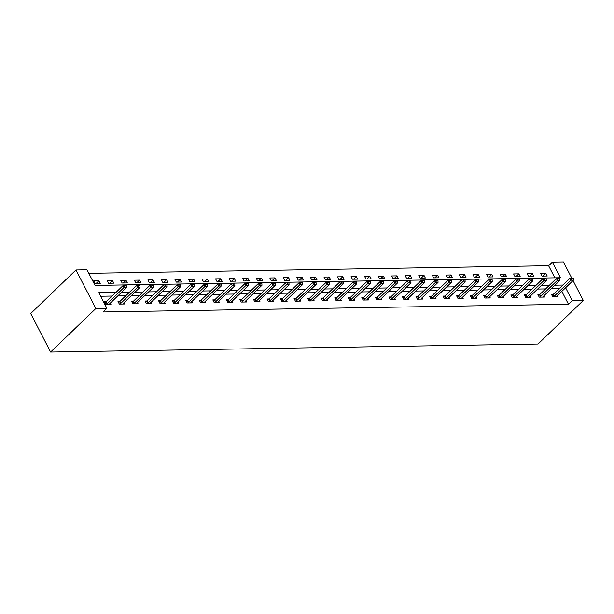 <?xml version="1.0" encoding="UTF-8"?>
<svg xmlns="http://www.w3.org/2000/svg" width="614" height="614" viewBox="0 0 614 614"><rect width="100%" height="100%" fill="white"/><g stroke="black" fill="none" stroke-linecap="round" stroke-linejoin="round"><path stroke-width="0.92" d="M554.849 277.835L548.609 265.747L552.385 262.117L563.406 261.94L571.788 278.165M552.385 262.117L560.444 277.743L95.047 285.418L86.981 269.792L75.959 269.976L30.7 313.524L50.594 352.06L538.041 344.024L583.3 300.476L572.271 300.653L565.609 287.751M548.609 265.747L88.807 273.33M95.055 283.468L100.266 283.384L98.915 280.782L93.712 280.867L95.055 283.468M108.601 283.246L113.805 283.161L112.462 280.56L107.25 280.644L108.601 283.246M122.14 283.023L127.351 282.939L126.008 280.329L120.797 280.421L122.14 283.023M135.686 282.801L140.898 282.716L139.555 280.107L134.343 280.199L135.686 282.801M149.233 282.578L154.444 282.494L153.101 279.884L147.89 279.969L149.233 282.578M162.779 282.356L167.99 282.263L166.647 279.662L161.436 279.746L162.779 282.356M176.325 282.125L181.537 282.041L180.186 279.439L174.982 279.523L176.325 282.125M189.872 281.903L195.075 281.818L193.732 279.216L188.529 279.301L189.872 281.903M203.411 281.68L208.622 281.596L207.279 278.994L202.067 279.078L203.411 281.68M216.957 281.458L222.168 281.373L220.825 278.771L215.614 278.856L216.957 281.458M230.503 281.235L235.715 281.151L234.371 278.549L229.16 278.633L230.503 281.235M244.05 281.012L249.261 280.928L247.918 278.326L242.707 278.411L244.05 281.012M257.596 280.79L262.807 280.705L261.464 278.096L256.253 278.188L257.596 280.79M271.142 280.567L276.354 280.483L275.003 277.873L269.799 277.965L271.142 280.567M284.689 280.345L289.892 280.253L288.549 277.651L283.338 277.735L284.689 280.345M298.227 280.122L303.439 280.03L302.096 277.428L296.884 277.513L298.227 280.122M311.774 279.892L316.985 279.807L315.642 277.206L310.431 277.29L311.774 279.892M325.32 279.669L330.532 279.585L329.188 276.983L323.977 277.067L325.32 279.669M338.867 279.447L344.078 279.362L342.735 276.76L337.523 276.845L338.867 279.447M352.413 279.224L357.624 279.14L356.273 276.538L351.07 276.622L352.413 279.224M365.959 279.002L371.163 278.917L369.82 276.315L364.616 276.4L365.959 279.002M379.498 278.779L384.709 278.695L383.366 276.085L378.155 276.177L379.498 278.779M393.044 278.556L398.256 278.472L396.913 275.863L391.701 275.955L393.044 278.556M406.591 278.334L411.802 278.249L410.459 275.64L405.248 275.724L406.591 278.334M420.137 278.111L425.349 278.019L424.005 275.417L418.794 275.502L420.137 278.111M433.684 277.889L438.895 277.797L437.552 275.195L432.34 275.279L433.684 277.889M447.23 277.658L452.434 277.574L451.09 274.972L445.887 275.057L447.23 277.658M460.776 277.436L465.98 277.351L464.637 274.75L459.425 274.834L460.776 277.436M474.315 277.213L479.526 277.129L478.183 274.527L472.972 274.611L474.315 277.213M487.861 276.991L493.073 276.906L491.73 274.304L486.518 274.389L487.861 276.991M501.408 276.768L506.619 276.684L505.276 274.082L500.065 274.166L501.408 276.768M514.954 276.546L520.165 276.461L518.822 273.852L513.611 273.944L514.954 276.546M528.5 276.323L533.712 276.239L532.361 273.629L527.157 273.721L528.5 276.323M542.047 276.1L547.251 276.008L545.907 273.407L540.696 273.491L542.047 276.1M115.939 292.425L98.808 292.709L106.874 308.328L103.106 311.958L568.503 304.283L561.841 291.374M559.162 288.68L551.188 288.818M545.616 288.91L537.641 289.041M532.069 289.133L524.095 289.263M518.523 289.355L510.549 289.486M504.984 289.578L497.01 289.708M491.438 289.8L483.464 289.931M477.892 290.023L469.917 290.153M464.345 290.245L456.371 290.376M450.799 290.468L442.824 290.599M437.252 290.691L429.278 290.829M423.706 290.913L415.739 291.051M410.167 291.143L402.193 291.274M396.621 291.366L388.647 291.496M383.075 291.589L375.1 291.719M369.528 291.811L361.554 291.942M355.982 292.034L348.008 292.164M342.435 292.256L334.461 292.387M328.897 292.479L320.922 292.609M315.35 292.701L307.376 292.832M301.804 292.924L293.83 293.062M288.258 293.154L280.283 293.285M274.711 293.377L266.737 293.507M261.165 293.599L253.191 293.73M247.619 293.822L239.652 293.952M234.08 294.045L226.106 294.175M220.533 294.267L212.559 294.398M206.987 294.49L199.013 294.62M193.441 294.712L185.466 294.843M179.894 294.935L171.92 295.073M166.348 295.157L158.381 295.296M152.809 295.388L144.835 295.518M139.263 295.61L131.289 295.741M125.716 295.833L117.742 295.963M112.17 296.055L100.635 296.247M104.963 302.671L106.076 301.881A1.266 0.491 152.7 0 0 106.345 301.658L104.457 301.697L105.808 304.298L111.011 304.214L110.405 303.024M118.51 302.449L119.623 301.658A1.266 0.491 152.7 0 0 119.891 301.436L118.003 301.474L119.346 304.076L124.558 303.991L123.944 302.802M132.056 302.226L133.161 301.436A1.266 0.491 152.7 0 0 133.43 301.213L131.549 301.251L132.893 303.853L138.104 303.769L137.49 302.579M146.976 300.998L145.096 301.029L146.439 303.631L151.65 303.546L151.036 302.357M159.141 301.773L160.254 300.99A1.266 0.491 152.7 0 0 160.523 300.768L158.642 300.806L159.985 303.408L165.197 303.324L164.583 302.134M172.688 301.551L173.8 300.768A1.266 0.491 152.7 0 0 174.069 300.545L172.189 300.576L173.532 303.186L178.743 303.101L178.129 301.911M186.234 301.328L187.347 300.545A1.266 0.491 152.7 0 0 187.615 300.323L185.735 300.353L187.078 302.963L192.282 302.871L191.675 301.689M199.78 301.106L200.893 300.323A1.266 0.491 152.7 0 0 201.162 300.1L199.274 300.131L200.624 302.74L205.828 302.648L205.214 301.466M213.327 300.883L214.432 300.092A1.266 0.491 152.7 0 0 214.708 299.878L212.82 299.908L214.163 302.51L219.375 302.426L218.761 301.236M226.873 300.66L227.978 299.87A1.266 0.491 152.7 0 0 228.247 299.655L226.366 299.686L227.71 302.288L232.921 302.203L232.307 301.013M240.412 300.438L241.525 299.647A1.266 0.491 152.7 0 0 241.793 299.425L239.913 299.463L241.256 302.065L246.467 301.981L245.853 300.791M253.958 300.215L255.071 299.425A1.266 0.491 152.7 0 0 255.34 299.202L253.459 299.241L254.802 301.842L260.014 301.758L259.4 300.568M267.504 299.993L268.617 299.202A1.266 0.491 152.7 0 0 268.886 298.98L267.006 299.018L268.349 301.62L273.56 301.535L272.946 300.346M281.051 299.762L282.164 298.98A1.266 0.491 152.7 0 0 282.432 298.757L280.544 298.795L281.895 301.397L287.099 301.313L286.485 300.123M294.597 299.54L295.71 298.757A1.266 0.491 152.7 0 0 295.979 298.534L294.091 298.573L295.434 301.175L300.645 301.09L300.031 299.901M308.144 299.317L309.249 298.534A1.266 0.491 152.7 0 0 309.517 298.312L307.637 298.343L308.98 300.952L314.191 300.86L313.577 299.678M321.682 299.095L322.795 298.312A1.266 0.491 152.7 0 0 323.064 298.089L321.183 298.12L322.527 300.73L327.738 300.637L327.124 299.455M335.229 298.872L336.342 298.082A1.266 0.491 152.7 0 0 336.61 297.867L334.73 297.897L336.073 300.499L341.284 300.415L340.67 299.233M348.775 298.65L349.888 297.859A1.266 0.491 152.7 0 0 350.157 297.644L348.276 297.675L349.619 300.277L354.831 300.192L354.217 299.003M363.695 297.422L361.823 297.452L363.166 300.054L368.369 299.97L367.763 298.78M377.242 297.199L375.361 297.23L376.704 299.832L381.916 299.747L381.302 298.558M390.788 296.976L388.908 297.007L390.251 299.609L395.462 299.525L394.848 298.335M402.961 297.759L404.066 296.969A1.266 0.491 152.7 0 0 404.334 296.746L402.454 296.785L403.797 299.386L409.008 299.302L408.394 298.112M416.499 297.529L417.612 296.746A1.266 0.491 152.7 0 0 417.881 296.524L416 296.562L417.343 299.164L422.555 299.079L421.941 297.89M430.046 297.306L431.158 296.524A1.266 0.491 152.7 0 0 431.427 296.301L429.547 296.332L430.89 298.941L436.101 298.857L435.487 297.667M443.592 297.084L444.705 296.301A1.266 0.491 152.7 0 0 444.973 296.078L443.093 296.109L444.436 298.719L449.64 298.627L449.034 297.445M457.138 296.861L458.251 296.078A1.266 0.491 152.7 0 0 458.52 295.856L456.632 295.887L457.983 298.496L463.186 298.404L462.572 297.222M470.685 296.639L471.79 295.848A1.266 0.491 152.7 0 0 472.066 295.633L470.178 295.664L471.521 298.266L476.733 298.181L476.119 296.999M484.231 296.416L485.336 295.626A1.266 0.491 152.7 0 0 485.605 295.411L483.725 295.441L485.068 298.043L490.279 297.959L489.665 296.769M497.77 296.194L498.883 295.403A1.266 0.491 152.7 0 0 499.151 295.18L497.271 295.219L498.614 297.821L503.825 297.736L503.211 296.547M511.316 295.971L512.429 295.18A1.266 0.491 152.7 0 0 512.698 294.958L510.817 294.996L512.16 297.598L517.372 297.514L516.758 296.324M526.244 294.743L524.364 294.774L525.707 297.376L530.918 297.291L530.304 296.101M538.409 295.526L539.522 294.735A1.266 0.491 152.7 0 0 539.79 294.513L537.91 294.551L539.253 297.153L544.457 297.069L543.851 295.879M551.955 295.296L553.068 294.513A1.266 0.491 152.7 0 0 553.337 294.29L551.449 294.329L552.792 296.93L558.003 296.846L557.389 295.656M568.503 304.283L572.271 300.653M106.874 308.328L95.845 308.512L50.594 352.06M583.3 300.476L573.039 280.598M75.959 269.976L95.845 308.512M562.931 285.057L554.956 285.188M549.384 285.28L541.418 285.41M535.845 285.502L527.871 285.633M522.299 285.725L514.325 285.855M508.753 285.947L500.778 286.078M495.206 286.17L487.232 286.301M481.66 286.393L473.686 286.523M468.114 286.615L460.139 286.746M454.575 286.838L446.601 286.976M441.029 287.068L433.054 287.198M427.482 287.291L419.508 287.421M413.936 287.513L405.961 287.644M400.389 287.736L392.415 287.866M386.843 287.958L378.869 288.089M373.297 288.181L365.33 288.311M359.758 288.403L351.784 288.534M346.212 288.626L338.237 288.757M332.665 288.849L324.691 288.987M319.119 289.071L311.144 289.209M305.572 289.301L297.598 289.432M292.026 289.524L284.059 289.654M278.487 289.747L270.513 289.877M264.941 289.969L256.967 290.1M251.395 290.192L243.42 290.322M237.848 290.414L229.874 290.545M224.302 290.637L216.328 290.767M210.756 290.859L202.781 290.99M197.217 291.082L189.242 291.22M183.67 291.312L175.696 291.443M170.124 291.535L162.15 291.665M156.578 291.757L148.603 291.888M143.031 291.98L135.057 292.111M129.485 292.203L121.511 292.333M96.145 283.453L98.915 280.782M109.691 283.231L112.462 280.56M123.23 283.008L126.008 280.329M136.776 282.778L139.555 280.107M150.323 282.555L153.101 279.884M163.869 282.333L166.647 279.662M177.415 282.11L180.186 279.439M190.962 281.887L193.732 279.216M204.5 281.665L207.279 278.994M218.047 281.442L220.825 278.771M231.593 281.22L234.371 278.549M245.139 280.997L247.918 278.326M258.686 280.775L261.464 278.096M272.232 280.544L275.003 277.873M285.771 280.322L288.549 277.651M299.317 280.099L302.096 277.428M312.864 279.877L315.642 277.206M326.41 279.654L329.188 276.983M339.956 279.431L342.735 276.76M353.503 279.209L356.273 276.538M367.049 278.986L369.82 276.315M380.588 278.764L383.366 276.085M394.134 278.533L396.913 275.863M407.681 278.311L410.459 275.64M421.227 278.088L424.005 275.417M434.773 277.866L437.552 275.195M448.32 277.643L451.09 274.972M461.858 277.421L464.637 274.75M475.405 277.198L478.183 274.527M488.951 276.975L491.73 274.304M502.498 276.753L505.276 274.082M516.044 276.53L518.822 273.852M529.59 276.3L532.361 273.629M543.137 276.077L545.907 273.407M126.438 285.809L124.972 285.518L126.438 285.809L126.507 287.529L109.914 303.493A1.266 0.491 152.7 0 0 109.729 303.715L109.376 304.245M106.283 304.291L107.043 303.761A1.266 0.491 152.7 0 0 107.312 303.539L123.905 287.567L122.938 285.694L124.972 285.518M107.312 303.539L106.345 301.658L122.938 285.694M126.507 287.529L123.905 287.567L125.133 285.832M139.984 285.587L138.518 285.295L139.984 285.587L140.053 287.306L123.46 303.27A1.266 0.491 152.7 0 0 123.276 303.493L122.923 304.014M119.83 304.068L120.59 303.531A1.266 0.491 152.7 0 0 120.858 303.316L137.452 287.344L136.485 285.472L138.518 285.295M120.858 303.316L119.891 301.436L136.485 285.472M140.053 287.306L137.452 287.344L138.68 285.61M153.523 285.364L152.065 285.073L153.523 285.364L153.6 287.076L137.006 303.047A1.266 0.491 152.7 0 0 136.822 303.27L136.469 303.792M133.376 303.846L134.128 303.308A1.266 0.491 152.7 0 0 134.405 303.093L150.998 287.122L150.031 285.249L152.065 285.073M134.405 303.093L133.43 301.213L150.031 285.249M153.6 287.076L150.998 287.122L152.226 285.387M167.069 285.142L165.611 284.85L167.069 285.142L167.146 286.853L150.553 302.825A1.266 0.491 152.7 0 0 150.361 303.04L150.016 303.569M146.923 303.623L147.675 303.086A1.266 0.491 152.7 0 0 147.943 302.863L164.544 286.899L163.57 285.026L165.611 284.85M145.602 302.004L146.708 301.213A1.266 0.491 152.7 0 0 146.976 300.99L163.57 285.026M167.146 286.853L164.544 286.899L165.772 285.165M180.616 284.919L179.15 284.627L180.616 284.919L180.693 286.631L164.099 302.602A1.266 0.491 152.7 0 0 163.907 302.817L163.562 303.347M160.469 303.4L161.221 302.863A1.266 0.491 152.7 0 0 161.49 302.641L178.083 286.677L177.116 284.804L179.15 284.627M161.49 302.641L160.523 300.768L177.116 284.804M180.693 286.631L178.083 286.677L179.311 284.942M194.162 284.696L192.696 284.405L194.162 284.696L194.239 286.408L177.646 302.38A1.266 0.491 152.7 0 0 177.454 302.595L177.101 303.124M174.015 303.178L174.767 302.641A1.266 0.491 152.7 0 0 175.036 302.418L191.629 286.454L190.662 284.574L192.696 284.405M175.036 302.418L174.069 300.545L190.662 284.574M194.239 286.408L191.629 286.454L192.857 284.719M207.709 284.474L206.243 284.182L207.709 284.474L207.778 286.185L191.184 302.157A1.266 0.491 152.7 0 0 191 302.372L190.647 302.902M187.562 302.955L188.314 302.418A1.266 0.491 152.7 0 0 188.582 302.195L205.176 286.231L204.209 284.351L206.243 284.182M188.582 302.195L187.615 300.323L204.209 284.351M207.778 286.185L205.176 286.231L206.404 284.489M221.255 284.251L219.789 283.96L221.255 284.251L221.324 285.963L204.731 301.927A1.266 0.491 152.7 0 0 204.546 302.149L204.193 302.679M201.1 302.725L201.86 302.195A1.266 0.491 152.7 0 0 202.129 301.973L218.722 286.001L217.755 284.128L219.789 283.96M202.129 301.973L201.162 300.1L217.755 284.128M221.324 285.963L218.722 286.001L219.95 284.267M234.801 284.021L233.335 283.737L234.801 284.021L234.87 285.74L218.277 301.704A1.266 0.491 152.7 0 0 218.093 301.927L217.74 302.456M214.647 302.502L215.407 301.973A1.266 0.491 152.7 0 0 215.675 301.75L232.269 285.779L231.301 283.906L233.335 283.737M215.675 301.75L214.708 299.878L231.301 283.906M234.87 285.74L232.269 285.779L233.497 284.044M248.34 283.798L246.882 283.507L248.34 283.798L248.417 285.518L231.823 301.482A1.266 0.491 152.7 0 0 231.631 301.704L231.286 302.234M228.193 302.28L228.945 301.75A1.266 0.491 152.7 0 0 229.214 301.528L245.815 285.556L244.848 283.683L246.882 283.507M229.214 301.528L228.247 299.655L244.848 283.683M248.417 285.518L245.815 285.556L247.043 283.822M261.886 283.576L260.42 283.284L261.886 283.576L261.963 285.295L245.37 301.259A1.266 0.491 152.7 0 0 245.178 301.482L244.832 302.011M241.739 302.057L242.492 301.52A1.266 0.491 152.7 0 0 242.76 301.305L259.354 285.333L258.387 283.461L260.42 283.284M242.76 301.305L241.793 299.425L258.387 283.461M261.963 285.295L259.354 285.333L260.589 283.599M275.433 283.353L273.967 283.062L275.433 283.353L275.509 285.065L258.916 301.037A1.266 0.491 152.7 0 0 258.724 301.259L258.371 301.781M255.286 301.835L256.038 301.297A1.266 0.491 152.7 0 0 256.307 301.083L272.9 285.111L271.933 283.238L273.967 283.062M256.307 301.083L255.34 299.202L271.933 283.238M275.509 285.065L272.9 285.111L274.128 283.376M288.979 283.131L287.513 282.839L288.979 283.131L289.056 284.842L272.455 300.814A1.266 0.491 152.7 0 0 272.271 301.029L271.918 301.558M268.832 301.612L269.584 301.075A1.266 0.491 152.7 0 0 269.853 300.86L286.446 284.888L285.479 283.016L287.513 282.839M269.853 300.86L268.886 298.98L285.479 283.016M289.056 284.842L286.446 284.888L287.674 283.154M302.525 282.908L301.06 282.617L302.525 282.908L302.595 284.62L286.001 300.591A1.266 0.491 152.7 0 0 285.817 300.806L285.464 301.336M282.371 301.39L283.131 300.852A1.266 0.491 152.7 0 0 283.399 300.63L299.993 284.666L299.026 282.793L301.06 282.617M283.399 300.63L282.432 298.757L299.026 282.793M302.595 284.62L299.993 284.666L301.221 282.931M316.072 282.686L314.606 282.394L316.072 282.686L316.141 284.397L299.548 300.369A1.266 0.491 152.7 0 0 299.363 300.584L299.01 301.113M295.917 301.167L296.677 300.63A1.266 0.491 152.7 0 0 296.946 300.407L313.539 284.443L312.572 282.563L314.606 282.394M296.946 300.407L295.979 298.534L312.572 282.563M316.141 284.397L313.539 284.443L314.767 282.709M329.611 282.463L328.152 282.171L329.611 282.463L329.687 284.175L313.094 300.146A1.266 0.491 152.7 0 0 312.902 300.361L312.557 300.891M309.464 300.944L310.216 300.407A1.266 0.491 152.7 0 0 310.492 300.185L327.085 284.221L326.118 282.34L328.152 282.171M310.492 300.185L309.517 298.312L326.118 282.34M329.687 284.175L327.085 284.221L328.313 282.486M343.157 282.24L341.699 281.949L343.157 282.24L343.234 283.952L326.64 299.924A1.266 0.491 152.7 0 0 326.448 300.139L326.103 300.668M323.01 300.722L323.762 300.185A1.266 0.491 152.7 0 0 324.031 299.962L340.624 283.998L339.657 282.118L341.699 281.949M324.031 299.962L323.064 298.089L339.657 282.118M343.234 283.952L340.624 283.998L341.86 282.256M356.703 282.018L355.237 281.726L356.703 282.018L356.78 283.729L340.187 299.693A1.266 0.491 152.7 0 0 339.995 299.916L339.649 300.446M336.556 300.492L337.309 299.962A1.266 0.491 152.7 0 0 337.577 299.739L354.171 283.768L353.203 281.895L355.237 281.726M337.577 299.739L336.61 297.867L353.203 281.895M356.78 283.729L354.171 283.768L355.399 282.033M370.25 281.788L368.784 281.504L370.25 281.788L370.326 283.507L353.725 299.471A1.266 0.491 152.7 0 0 353.541 299.693L353.188 300.223M350.103 300.269L350.855 299.739A1.266 0.491 152.7 0 0 351.124 299.517L367.717 283.545L366.75 281.673L368.784 281.504M351.124 299.517L350.157 297.644L366.75 281.673M370.326 283.507L367.717 283.545L368.945 281.811M383.796 281.565L382.33 281.273L383.796 281.565L383.865 283.284L367.272 299.248A1.266 0.491 152.7 0 0 367.088 299.471L366.735 300M363.649 300.046L364.401 299.517A1.266 0.491 152.7 0 0 364.67 299.294L381.263 283.323L380.296 281.45L382.33 281.273M362.321 298.427L363.434 297.637A1.266 0.491 152.7 0 0 363.703 297.422L380.296 281.45M383.865 283.284L381.263 283.323L382.491 281.588M397.342 281.342L395.876 281.051L397.342 281.342L397.411 283.062L380.818 299.026A1.266 0.491 152.7 0 0 380.634 299.248L380.281 299.77M377.188 299.824L377.948 299.287A1.266 0.491 152.7 0 0 378.216 299.072L394.81 283.1L393.843 281.227L395.876 281.051M375.868 298.204L376.981 297.414A1.266 0.491 152.7 0 0 377.249 297.191L393.843 281.227M397.411 283.062L394.81 283.1L396.038 281.365M410.881 281.12L409.423 280.828L410.881 281.12L410.958 282.831L394.365 298.803A1.266 0.491 152.7 0 0 394.18 299.026L393.827 299.548M390.734 299.601L391.494 299.064A1.266 0.491 152.7 0 0 391.763 298.849L408.356 282.877L407.389 281.005L409.423 280.828M389.414 297.982L390.519 297.191A1.266 0.491 152.7 0 0 390.796 296.969L407.389 281.005M410.958 282.831L408.356 282.877L409.584 281.143M424.427 280.897L422.969 280.606L424.427 280.897L424.504 282.609L407.911 298.581A1.266 0.491 152.7 0 0 407.719 298.795L407.374 299.325M404.281 299.379L405.033 298.841A1.266 0.491 152.7 0 0 405.301 298.619L421.902 282.655L420.928 280.782L422.969 280.606M405.301 298.619L404.334 296.746L420.928 280.782M424.504 282.609L421.902 282.655L423.13 280.92M437.974 280.675L436.508 280.383L437.974 280.675L438.051 282.386L421.457 298.358A1.266 0.491 152.7 0 0 421.265 298.573L420.92 299.102M417.827 299.156L418.579 298.619A1.266 0.491 152.7 0 0 418.848 298.396L435.441 282.432L434.474 280.56L436.508 280.383M418.848 298.396L417.881 296.524L434.474 280.56M438.051 282.386L435.441 282.432L436.669 280.698M451.52 280.452L450.054 280.161L451.52 280.452L451.597 282.164L435.004 298.135A1.266 0.491 152.7 0 0 434.812 298.35L434.459 298.88M431.373 298.934L432.126 298.396A1.266 0.491 152.7 0 0 432.394 298.174L448.987 282.21L448.02 280.329L450.054 280.161M432.394 298.174L431.427 296.301L448.02 280.329M451.597 282.164L448.987 282.21L450.216 280.475M465.067 280.23L463.601 279.938L465.067 280.23L465.136 281.941L448.542 297.913A1.266 0.491 152.7 0 0 448.358 298.128L448.005 298.657M444.92 298.711L445.672 298.174A1.266 0.491 152.7 0 0 445.941 297.951L462.534 281.987L461.567 280.107L463.601 279.938M445.941 297.951L444.973 296.078L461.567 280.107M465.136 281.941L462.534 281.987L463.762 280.245M478.613 280.007L477.147 279.715L478.613 280.007L478.682 281.719L462.089 297.683A1.266 0.491 152.7 0 0 461.905 297.905L461.551 298.435M458.458 298.481L459.218 297.951A1.266 0.491 152.7 0 0 459.487 297.729L476.08 281.765L475.113 279.884L477.147 279.715M459.487 297.729L458.52 295.856L475.113 279.884M478.682 281.719L476.08 281.765L477.308 280.022M492.159 279.777L490.693 279.493L492.159 279.777L492.228 281.496L475.635 297.46A1.266 0.491 152.7 0 0 475.451 297.683L475.098 298.212M472.005 298.258L472.765 297.729A1.266 0.491 152.7 0 0 473.033 297.506L489.627 281.534L488.66 279.662L490.693 279.493M473.033 297.506L472.066 295.633L488.66 279.662M492.228 281.496L489.627 281.534L490.855 279.8M505.698 279.554L504.24 279.263L505.698 279.554L505.775 281.273L489.181 297.237A1.266 0.491 152.7 0 0 488.99 297.46L488.644 297.99M485.551 298.036L486.303 297.506A1.266 0.491 152.7 0 0 486.58 297.283L503.173 281.312L502.206 279.439L504.24 279.263M486.58 297.283L485.605 295.411L502.206 279.439M505.775 281.273L503.173 281.312L504.401 279.577M519.244 279.332L517.786 279.04L519.244 279.332L519.321 281.051L502.728 297.015A1.266 0.491 152.7 0 0 502.536 297.237L502.191 297.767M499.098 297.813L499.85 297.276A1.266 0.491 152.7 0 0 500.118 297.061L516.712 281.089L515.745 279.216L517.786 279.04M500.118 297.061L499.151 295.18L515.745 279.216M519.321 281.051L516.712 281.089L517.947 279.355M532.791 279.109L531.325 278.817L532.791 279.109L532.868 280.821L516.274 296.792A1.266 0.491 152.7 0 0 516.082 297.015L515.737 297.537M512.644 297.59L513.396 297.053A1.266 0.491 152.7 0 0 513.665 296.838L530.258 280.867L529.291 278.994L531.325 278.817M513.665 296.838L512.698 294.958L529.291 278.994M532.868 280.821L530.258 280.867L531.486 279.132M546.337 278.886L544.871 278.595L546.337 278.886L546.414 280.598L529.813 296.57A1.266 0.491 152.7 0 0 529.629 296.792L529.276 297.314M526.19 297.368L526.942 296.831A1.266 0.491 152.7 0 0 527.211 296.616L543.804 280.644L542.837 278.771L544.871 278.595M524.863 295.748L525.975 294.958A1.266 0.491 152.7 0 0 526.244 294.735L542.837 278.771M546.414 280.598L543.804 280.644L545.032 278.909M559.884 278.664L558.418 278.372L559.884 278.664L559.953 280.375L543.359 296.347A1.266 0.491 152.7 0 0 543.175 296.562L542.822 297.092M539.729 297.145L540.489 296.608A1.266 0.491 152.7 0 0 540.757 296.385L557.351 280.421L556.384 278.549L558.418 278.372M540.757 296.385L539.79 294.513L556.384 278.549M559.953 280.375L557.351 280.421L558.579 278.687M573.43 278.441L571.964 278.15L573.43 278.441L573.499 280.153L556.906 296.125A1.266 0.491 152.7 0 0 556.721 296.339L556.368 296.869M553.275 296.923L554.035 296.385A1.266 0.491 152.7 0 0 554.304 296.163L570.897 280.199L569.93 278.326L571.964 278.15M554.304 296.163L553.337 294.29L569.93 278.326M573.499 280.153L570.897 280.199L572.125 278.464M107.043 303.761L106.076 301.881M120.59 303.531L119.623 301.658M134.128 303.308L133.161 301.436M147.943 302.863L146.976 300.99M147.675 303.086L146.708 301.213M161.221 302.863L160.254 300.99M174.767 302.641L173.8 300.768M188.314 302.418L187.347 300.545M201.86 302.195L200.893 300.323M215.407 301.973L214.432 300.092M228.945 301.75L227.978 299.87M242.492 301.52L241.525 299.647M256.038 301.297L255.071 299.425M269.584 301.075L268.617 299.202M283.131 300.852L282.164 298.98M296.677 300.63L295.71 298.757M310.216 300.407L309.249 298.534M323.762 300.185L322.795 298.312M337.309 299.962L336.342 298.082M350.855 299.739L349.888 297.859M364.67 299.294L363.703 297.422M364.401 299.517L363.434 297.637M378.216 299.072L377.249 297.191M377.948 299.287L376.981 297.414M391.763 298.849L390.796 296.969M391.494 299.064L390.519 297.191M405.033 298.841L404.066 296.969M418.579 298.619L417.612 296.746M432.126 298.396L431.158 296.524M445.672 298.174L444.705 296.301M459.218 297.951L458.251 296.078M472.765 297.729L471.79 295.848M486.303 297.506L485.336 295.626M499.85 297.276L498.883 295.403M513.396 297.053L512.429 295.18M527.211 296.616L526.244 294.735M526.942 296.831L525.975 294.958M540.489 296.608L539.522 294.735M554.035 296.385L553.068 294.513"/></g></svg>
